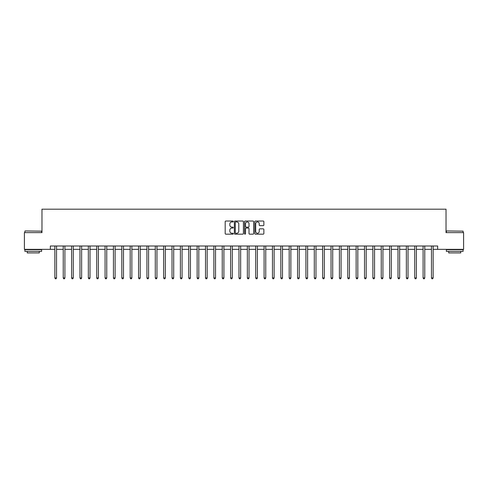 <?xml version="1.0" encoding="UTF-8"?>
<svg xmlns="http://www.w3.org/2000/svg" width="488" height="488" viewBox="0 0 488 488"><rect width="100%" height="100%" fill="white"/><g stroke="black" fill="none" stroke-linecap="round" stroke-linejoin="round"><path stroke-width="0.73" d="M233.288 221.485A0.458 0.458 0 0 0 232.831 221.027L225.846 221.027A0.659 0.659 0 0 0 225.188 221.68L225.188 233.514A0.659 0.659 0 0 0 225.846 234.167L232.831 234.167A0.458 0.458 0 0 0 233.288 233.709A0.458 0.458 0 0 0 232.831 233.246L231.922 233.246A2.105 2.105 0 0 1 229.824 231.147L229.824 230.159A2.105 2.105 0 0 1 231.922 228.055L232.831 228.055A0.458 0.458 0 0 0 233.288 227.597A0.458 0.458 0 0 0 232.831 227.14L231.922 227.14A2.105 2.105 0 0 1 229.824 225.035L229.824 224.047A2.105 2.105 0 0 1 231.922 221.942L232.831 221.942A0.458 0.458 0 0 0 233.288 221.485M263.203 225.657A0.659 0.659 0 0 0 263.862 224.999L263.862 221.68A0.659 0.659 0 0 0 263.203 221.027L255.45 221.027A0.659 0.659 0 0 0 254.797 221.68L254.797 233.514A0.659 0.659 0 0 0 255.45 234.167L263.203 234.167A0.659 0.659 0 0 0 263.862 233.514L263.862 229.5A0.659 0.659 0 0 0 263.203 228.848L259.884 228.848A0.659 0.659 0 0 0 259.232 229.5L259.232 231.489A1.757 1.757 0 0 1 257.475 233.246A1.757 1.757 0 0 1 255.712 231.489L255.712 223.705A1.757 1.757 0 0 1 257.475 221.942A1.757 1.757 0 0 1 259.232 223.705L259.232 224.999A0.659 0.659 0 0 0 259.884 225.657L263.203 225.657M50.343 249.356L24.4 249.356L24.4 232.617L41.974 232.617L41.974 209.187L446.026 209.187L446.026 232.617L463.6 232.617L463.6 249.356L437.657 249.356L437.657 246.007L50.343 246.007L50.343 249.356L54.863 249.356M243.427 221.68A0.659 0.659 0 0 0 242.768 221.027L235.015 221.027A0.659 0.659 0 0 0 234.356 221.68L234.356 233.514A0.659 0.659 0 0 0 235.015 234.167L242.768 234.167A0.659 0.659 0 0 0 243.427 233.514L243.427 221.68M245.232 221.027L252.985 221.027A0.659 0.659 0 0 1 253.644 221.68L253.644 233.514A0.659 0.659 0 0 1 252.985 234.167L249.667 234.167A0.659 0.659 0 0 1 249.008 233.514L249.008 228.713A0.659 0.659 0 0 0 248.355 228.055L246.153 228.055A0.659 0.659 0 0 0 245.494 228.713L245.494 233.709A0.458 0.458 0 0 1 245.037 234.167A0.458 0.458 0 0 1 244.573 233.709L244.573 221.68A0.659 0.659 0 0 1 245.232 221.027M56.535 249.356L63.233 249.356M64.904 249.356L71.602 249.356M73.273 249.356L79.971 249.356M81.642 249.356L88.34 249.356M90.012 249.356L96.709 249.356M98.381 249.356L105.079 249.356M106.75 249.356L113.448 249.356M115.119 249.356L121.817 249.356M123.488 249.356L130.18 249.356M131.858 249.356L138.549 249.356M140.227 249.356L146.918 249.356M148.596 249.356L155.288 249.356M156.965 249.356L163.657 249.356M165.334 249.356L172.026 249.356M173.704 249.356L180.395 249.356M182.073 249.356L188.764 249.356M190.442 249.356L197.134 249.356M198.805 249.356L205.503 249.356M207.174 249.356L213.872 249.356M215.544 249.356L222.241 249.356M223.913 249.356L230.611 249.356M232.282 249.356L238.98 249.356M240.651 249.356L247.349 249.356M249.02 249.356L255.718 249.356M257.389 249.356L264.087 249.356M265.759 249.356L272.457 249.356M274.128 249.356L280.826 249.356M282.497 249.356L289.195 249.356M290.866 249.356L297.558 249.356M299.236 249.356L305.927 249.356M307.605 249.356L314.296 249.356M315.974 249.356L322.666 249.356M324.343 249.356L331.035 249.356M332.712 249.356L339.404 249.356M341.082 249.356L347.773 249.356M349.451 249.356L356.142 249.356M357.82 249.356L364.512 249.356M366.183 249.356L372.881 249.356M374.552 249.356L381.25 249.356M382.921 249.356L389.619 249.356M391.291 249.356L397.988 249.356M399.66 249.356L406.358 249.356M408.029 249.356L414.727 249.356M416.398 249.356L423.096 249.356M424.767 249.356L431.465 249.356M433.137 249.356L437.657 249.356M235.734 221.942A0.458 0.458 0 0 0 235.277 222.406L235.277 232.788A0.458 0.458 0 0 0 235.734 233.246L236.686 233.246A2.105 2.105 0 0 0 238.791 231.147L238.791 224.047A2.105 2.105 0 0 0 236.686 221.942L235.734 221.942M249.008 223.736A1.757 1.757 0 0 0 247.251 221.979A1.757 1.757 0 0 0 245.494 223.736L245.494 226.481A0.659 0.659 0 0 0 246.153 227.14L248.355 227.14A0.659 0.659 0 0 0 249.008 226.481L249.008 223.736M56.62 246.007L56.584 246.092A0.671 0.671 0 0 0 56.535 246.342L56.535 277.946L54.863 277.946L54.863 246.342A0.671 0.671 0 0 0 54.815 246.092L54.778 246.007M56.535 277.946L56.035 278.813L55.364 278.813L54.863 277.946M64.989 246.007L64.953 246.092A0.671 0.671 0 0 0 64.904 246.342L64.904 277.946L63.233 277.946L63.233 246.342A0.671 0.671 0 0 0 63.184 246.092L63.147 246.007M64.904 277.946L64.404 278.813L63.733 278.813L63.233 277.946M73.359 246.007L73.322 246.092A0.671 0.671 0 0 0 73.273 246.342L73.273 277.946L71.602 277.946L71.602 246.342A0.671 0.671 0 0 0 71.553 246.092L71.516 246.007M73.273 277.946L72.773 278.813L72.102 278.813L71.602 277.946M81.728 246.007L81.691 246.092A0.671 0.671 0 0 0 81.642 246.342L81.642 277.946L79.971 277.946L79.971 246.342A0.671 0.671 0 0 0 79.922 246.092L79.886 246.007M81.642 277.946L81.142 278.813L80.471 278.813L79.971 277.946M90.097 246.007L90.06 246.092A0.671 0.671 0 0 0 90.012 246.342L90.012 277.946L88.34 277.946L88.34 246.342A0.671 0.671 0 0 0 88.291 246.092L88.255 246.007M90.012 277.946L89.511 278.813L88.84 278.813L88.34 277.946M25.101 230.946L41.639 231.147L25.101 230.946M33.269 251.363L24.9 251.363L24.9 249.691L41.639 249.691L41.639 251.363L33.269 251.363M39.296 251.363L39.296 252.906L27.243 252.906L27.243 251.363M446.563 230.946L463.1 231.147L446.563 230.946M454.731 251.363L446.361 251.363L446.361 249.691L463.1 249.691L463.1 251.363L454.731 251.363M460.757 251.363L460.757 252.906L448.704 252.906L448.704 251.363M98.466 246.007L98.43 246.092A0.671 0.671 0 0 0 98.381 246.342L98.381 277.946L96.709 277.946L96.709 246.342A0.671 0.671 0 0 0 96.661 246.092L96.624 246.007M98.381 277.946L97.881 278.813L97.21 278.813L96.709 277.946M106.835 246.007L106.799 246.092A0.671 0.671 0 0 0 106.75 246.342L106.75 277.946L105.079 277.946L105.079 246.342A0.671 0.671 0 0 0 105.03 246.092L104.993 246.007M106.75 277.946L106.25 278.813L105.579 278.813L105.079 277.946M115.198 246.007L115.168 246.092A0.671 0.671 0 0 0 115.119 246.342L115.119 277.946L113.448 277.946L113.448 246.342A0.671 0.671 0 0 0 113.399 246.092L113.362 246.007M115.119 277.946L114.619 278.813L113.948 278.813L113.448 277.946M123.568 246.007L123.537 246.092A0.671 0.671 0 0 0 123.488 246.342L123.488 277.946L121.817 277.946L121.817 246.342A0.671 0.671 0 0 0 121.768 246.092L121.732 246.007M123.488 277.946L122.988 278.813L122.317 278.813L121.817 277.946M131.937 246.007L131.906 246.092A0.671 0.671 0 0 0 131.858 246.342L131.858 277.946L130.18 277.946L130.18 246.342A0.671 0.671 0 0 0 130.137 246.092L130.101 246.007M131.858 277.946L131.357 278.813L130.686 278.813L130.18 277.946M140.306 246.007L140.276 246.092A0.671 0.671 0 0 0 140.227 246.342L140.227 277.946L138.549 277.946L138.549 246.342A0.671 0.671 0 0 0 138.501 246.092L138.47 246.007M140.227 277.946L139.721 278.813L139.056 278.813L138.549 277.946M148.675 246.007L148.645 246.092A0.671 0.671 0 0 0 148.596 246.342L148.596 277.946L146.918 277.946L146.918 246.342A0.671 0.671 0 0 0 146.87 246.092L146.839 246.007M148.596 277.946L148.09 278.813L147.425 278.813L146.918 277.946M157.044 246.007L157.014 246.092A0.671 0.671 0 0 0 156.965 246.342L156.965 277.946L155.288 277.946L155.288 246.342A0.671 0.671 0 0 0 155.239 246.092L155.208 246.007M156.965 277.946L156.459 278.813L155.794 278.813L155.288 277.946M165.414 246.007L165.383 246.092A0.671 0.671 0 0 0 165.334 246.342L165.334 277.946L163.657 277.946L163.657 246.342A0.671 0.671 0 0 0 163.608 246.092L163.578 246.007M165.334 277.946L164.828 278.813L164.163 278.813L163.657 277.946M173.783 246.007L173.752 246.092A0.671 0.671 0 0 0 173.704 246.342L173.704 277.946L172.026 277.946L172.026 246.342A0.671 0.671 0 0 0 171.977 246.092L171.947 246.007M173.704 277.946L173.197 278.813L172.532 278.813L172.026 277.946M182.152 246.007L182.115 246.092A0.671 0.671 0 0 0 182.073 246.342L182.073 277.946L180.395 277.946L180.395 246.342A0.671 0.671 0 0 0 180.346 246.092L180.316 246.007M182.073 277.946L181.566 278.813L180.895 278.813L180.395 277.946M190.521 246.007L190.485 246.092A0.671 0.671 0 0 0 190.442 246.342L190.442 277.946L188.764 277.946L188.764 246.342A0.671 0.671 0 0 0 188.716 246.092L188.685 246.007M190.442 277.946L189.936 278.813L189.265 278.813L188.764 277.946M198.891 246.007L198.854 246.092A0.671 0.671 0 0 0 198.805 246.342L198.805 277.946L197.134 277.946L197.134 246.342A0.671 0.671 0 0 0 197.085 246.092L197.054 246.007M198.805 277.946L198.305 278.813L197.634 278.813L197.134 277.946M207.26 246.007L207.223 246.092A0.671 0.671 0 0 0 207.174 246.342L207.174 277.946L205.503 277.946L205.503 246.342A0.671 0.671 0 0 0 205.454 246.092L205.417 246.007M207.174 277.946L206.674 278.813L206.003 278.813L205.503 277.946M215.629 246.007L215.592 246.092A0.671 0.671 0 0 0 215.544 246.342L215.544 277.946L213.872 277.946L213.872 246.342A0.671 0.671 0 0 0 213.823 246.092L213.787 246.007M215.544 277.946L215.043 278.813L214.372 278.813L213.872 277.946M223.998 246.007L223.961 246.092A0.671 0.671 0 0 0 223.913 246.342L223.913 277.946L222.241 277.946L222.241 246.342A0.671 0.671 0 0 0 222.192 246.092L222.156 246.007M223.913 277.946L223.412 278.813L222.741 278.813L222.241 277.946M232.367 246.007L232.331 246.092A0.671 0.671 0 0 0 232.282 246.342L232.282 277.946L230.611 277.946L230.611 246.342A0.671 0.671 0 0 0 230.562 246.092L230.525 246.007M232.282 277.946L231.782 278.813L231.111 278.813L230.611 277.946M240.736 246.007L240.7 246.092A0.671 0.671 0 0 0 240.651 246.342L240.651 277.946L238.98 277.946L238.98 246.342A0.671 0.671 0 0 0 238.931 246.092L238.894 246.007M240.651 277.946L240.151 278.813L239.48 278.813L238.98 277.946M249.106 246.007L249.069 246.092A0.671 0.671 0 0 0 249.02 246.342L249.02 277.946L247.349 277.946L247.349 246.342A0.671 0.671 0 0 0 247.3 246.092L247.264 246.007M249.02 277.946L248.52 278.813L247.849 278.813L247.349 277.946M257.475 246.007L257.438 246.092A0.671 0.671 0 0 0 257.389 246.342L257.389 277.946L255.718 277.946L255.718 246.342A0.671 0.671 0 0 0 255.669 246.092L255.633 246.007M257.389 277.946L256.889 278.813L256.218 278.813L255.718 277.946M265.844 246.007L265.808 246.092A0.671 0.671 0 0 0 265.759 246.342L265.759 277.946L264.087 277.946L264.087 246.342A0.671 0.671 0 0 0 264.038 246.092L264.002 246.007M265.759 277.946L265.259 278.813L264.587 278.813L264.087 277.946M274.213 246.007L274.177 246.092A0.671 0.671 0 0 0 274.128 246.342L274.128 277.946L272.457 277.946L272.457 246.342A0.671 0.671 0 0 0 272.408 246.092L272.371 246.007M274.128 277.946L273.628 278.813L272.957 278.813L272.457 277.946M282.582 246.007L282.546 246.092A0.671 0.671 0 0 0 282.497 246.342L282.497 277.946L280.826 277.946L280.826 246.342A0.671 0.671 0 0 0 280.777 246.092L280.74 246.007M282.497 277.946L281.997 278.813L281.326 278.813L280.826 277.946M290.946 246.007L290.915 246.092A0.671 0.671 0 0 0 290.866 246.342L290.866 277.946L289.195 277.946L289.195 246.342A0.671 0.671 0 0 0 289.146 246.092L289.109 246.007M290.866 277.946L290.366 278.813L289.695 278.813L289.195 277.946M299.315 246.007L299.284 246.092A0.671 0.671 0 0 0 299.236 246.342L299.236 277.946L297.558 277.946L297.558 246.342A0.671 0.671 0 0 0 297.515 246.092L297.479 246.007M299.236 277.946L298.735 278.813L298.064 278.813L297.558 277.946M307.684 246.007L307.654 246.092A0.671 0.671 0 0 0 307.605 246.342L307.605 277.946L305.927 277.946L305.927 246.342A0.671 0.671 0 0 0 305.885 246.092L305.848 246.007M307.605 277.946L307.104 278.813L306.433 278.813L305.927 277.946M316.053 246.007L316.023 246.092A0.671 0.671 0 0 0 315.974 246.342L315.974 277.946L314.296 277.946L314.296 246.342A0.671 0.671 0 0 0 314.248 246.092L314.217 246.007M315.974 277.946L315.468 278.813L314.803 278.813L314.296 277.946M324.422 246.007L324.392 246.092A0.671 0.671 0 0 0 324.343 246.342L324.343 277.946L322.666 277.946L322.666 246.342A0.671 0.671 0 0 0 322.617 246.092L322.586 246.007M324.343 277.946L323.837 278.813L323.172 278.813L322.666 277.946M332.792 246.007L332.761 246.092A0.671 0.671 0 0 0 332.712 246.342L332.712 277.946L331.035 277.946L331.035 246.342A0.671 0.671 0 0 0 330.986 246.092L330.955 246.007M332.712 277.946L332.206 278.813L331.541 278.813L331.035 277.946M341.161 246.007L341.13 246.092A0.671 0.671 0 0 0 341.082 246.342L341.082 277.946L339.404 277.946L339.404 246.342A0.671 0.671 0 0 0 339.355 246.092L339.325 246.007M341.082 277.946L340.575 278.813L339.91 278.813L339.404 277.946M349.53 246.007L349.5 246.092A0.671 0.671 0 0 0 349.451 246.342L349.451 277.946L347.773 277.946L347.773 246.342A0.671 0.671 0 0 0 347.724 246.092L347.694 246.007M349.451 277.946L348.944 278.813L348.28 278.813L347.773 277.946M357.899 246.007L357.863 246.092A0.671 0.671 0 0 0 357.82 246.342L357.82 277.946L356.142 277.946L356.142 246.342A0.671 0.671 0 0 0 356.094 246.092L356.063 246.007M357.82 277.946L357.314 278.813L356.643 278.813L356.142 277.946M366.268 246.007L366.232 246.092A0.671 0.671 0 0 0 366.183 246.342L366.183 277.946L364.512 277.946L364.512 246.342A0.671 0.671 0 0 0 364.463 246.092L364.432 246.007M366.183 277.946L365.683 278.813L365.012 278.813L364.512 277.946M374.638 246.007L374.601 246.092A0.671 0.671 0 0 0 374.552 246.342L374.552 277.946L372.881 277.946L372.881 246.342A0.671 0.671 0 0 0 372.832 246.092L372.801 246.007M374.552 277.946L374.052 278.813L373.381 278.813L372.881 277.946M383.007 246.007L382.97 246.092A0.671 0.671 0 0 0 382.921 246.342L382.921 277.946L381.25 277.946L381.25 246.342A0.671 0.671 0 0 0 381.201 246.092L381.165 246.007M382.921 277.946L382.421 278.813L381.75 278.813L381.25 277.946M391.376 246.007L391.339 246.092A0.671 0.671 0 0 0 391.291 246.342L391.291 277.946L389.619 277.946L389.619 246.342A0.671 0.671 0 0 0 389.57 246.092L389.534 246.007M391.291 277.946L390.79 278.813L390.119 278.813L389.619 277.946M399.745 246.007L399.709 246.092A0.671 0.671 0 0 0 399.66 246.342L399.66 277.946L397.988 277.946L397.988 246.342A0.671 0.671 0 0 0 397.94 246.092L397.903 246.007M399.66 277.946L399.16 278.813L398.489 278.813L397.988 277.946M408.114 246.007L408.078 246.092A0.671 0.671 0 0 0 408.029 246.342L408.029 277.946L406.358 277.946L406.358 246.342A0.671 0.671 0 0 0 406.309 246.092L406.272 246.007M408.029 277.946L407.529 278.813L406.858 278.813L406.358 277.946M416.484 246.007L416.447 246.092A0.671 0.671 0 0 0 416.398 246.342L416.398 277.946L414.727 277.946L414.727 246.342A0.671 0.671 0 0 0 414.678 246.092L414.641 246.007M416.398 277.946L415.898 278.813L415.227 278.813L414.727 277.946M424.853 246.007L424.816 246.092A0.671 0.671 0 0 0 424.767 246.342L424.767 277.946L423.096 277.946L423.096 246.342A0.671 0.671 0 0 0 423.047 246.092L423.011 246.007M424.767 277.946L424.267 278.813L423.596 278.813L423.096 277.946M433.222 246.007L433.185 246.092A0.671 0.671 0 0 0 433.137 246.342L433.137 277.946L431.465 277.946L431.465 246.342A0.671 0.671 0 0 0 431.416 246.092L431.38 246.007M433.137 277.946L432.636 278.813L431.965 278.813L431.465 277.946M24.9 232.617L24.9 231.147M28.719 249.691L28.719 249.356M37.826 249.691L37.826 249.356M41.639 232.617L41.639 231.147M446.361 232.617L446.361 231.147M450.174 249.691L450.174 249.356M459.281 249.691L459.281 249.356M463.1 232.617L463.1 231.147"/></g></svg>
